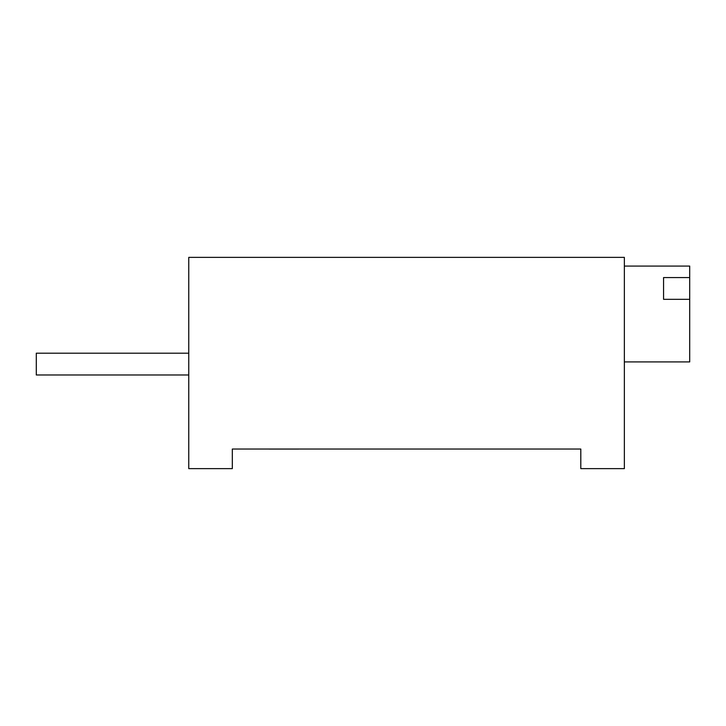 <?xml version="1.0" encoding="UTF-8"?>
<svg xmlns="http://www.w3.org/2000/svg" width="726" height="726" viewBox="0 0 726 726"><rect width="100%" height="100%" fill="white"/><g stroke="black" fill="none" stroke-linecap="round" stroke-linejoin="round"><path stroke-width="1.09" d="M188.76 374.979L36.3 374.979L36.3 353.199L188.76 353.199M624.36 266.079L689.7 266.079L689.7 277.559L663.564 277.559L663.564 299.321L689.7 299.321L689.7 361.911L624.36 361.911M580.8 449.031L232.32 449.031L232.32 468.633L188.76 468.633L188.76 257.367L624.36 257.367L624.36 468.633L580.8 468.633L580.8 449.031M689.7 299.321L689.7 277.559M298.595 449.076L293.44 449.076M293.576 449.076L269.183 449.076"/></g></svg>
